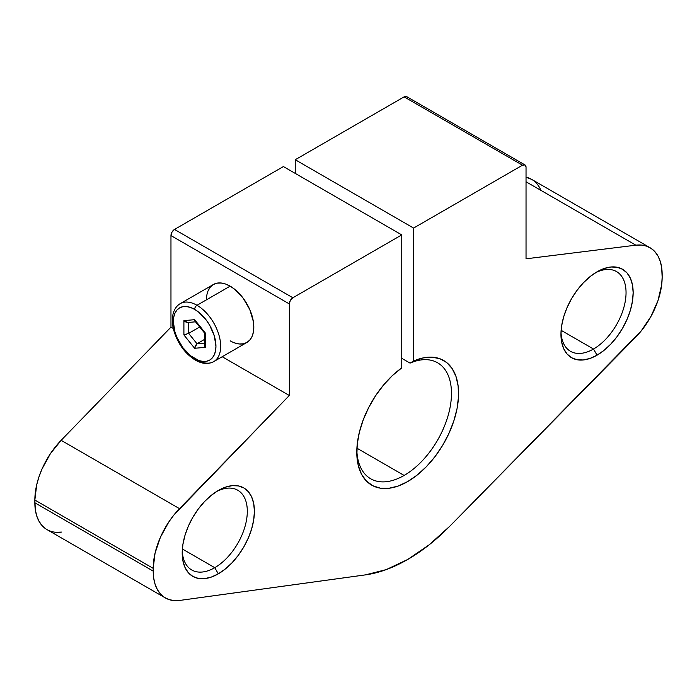 <?xml version="1.0" encoding="UTF-8"?>
<svg xmlns="http://www.w3.org/2000/svg" width="697" height="697" viewBox="0 0 697 697"><rect width="100%" height="100%" fill="white"/><g stroke="black" fill="none" stroke-linecap="round" stroke-linejoin="round"><path stroke-width="1.05" d="M597.05 355.174L593.504 349.023L597.05 355.174A51.055 29.474 120 0 1 560.954 334.325A51.055 29.474 120 0 1 597.05 271.804A51.055 29.474 -60 0 1 633.155 292.644A51.055 29.474 -60 0 1 597.05 355.174A51.055 29.474 120 0 1 560.954 334.325A51.055 29.474 120 0 1 597.05 271.804L590.01 276.665L583.241 282.947L576.994 290.405L571.523 298.752L567.036 307.656L563.699 316.786L561.651 325.795L560.954 334.325L561.651 342.061L563.699 348.692L567.036 353.971L571.523 357.7L576.994 359.722L583.241 359.974L590.01 358.432L597.05 355.174L604.099 350.303L610.868 344.022L617.106 336.564L622.578 328.226L627.065 319.313L630.402 310.182L632.458 301.174L633.155 292.644L632.458 284.916L630.402 278.277L627.065 272.997L622.578 269.277L617.106 267.247L610.868 267.003L604.099 268.537L597.05 271.804A51.055 29.474 -60 0 1 633.155 292.644A51.055 29.474 -60 0 1 597.05 355.174L593.504 349.023A46.028 26.573 120 0 0 626.037 293.646A46.028 26.573 120 0 0 595.229 272.91A46.028 26.573 120 0 1 616.514 271.569A46.028 26.573 120 0 1 623.571 308.457A46.028 26.573 120 0 1 593.504 349.023L561.111 330.317L593.504 349.023A46.028 26.573 -60 0 1 570.486 351.297A46.028 26.573 -60 0 1 560.998 332.199A46.028 26.573 -60 0 0 593.504 349.023A46.028 26.573 120 0 0 626.037 293.646A46.028 26.573 120 0 0 595.229 272.91M218.309 573.84L214.754 567.689L218.309 573.84A51.055 29.474 120 0 1 182.205 553A51.055 29.474 120 0 1 218.309 490.47A51.055 29.474 -60 0 1 254.405 511.31A51.055 29.474 -60 0 1 218.309 573.84A51.055 29.474 120 0 1 182.205 553A51.055 29.474 120 0 1 218.309 490.47L211.261 495.34L204.491 501.622L198.253 509.071L192.781 517.418L188.286 526.322L184.958 535.462L182.902 544.462L182.205 553L182.902 560.728L184.958 567.358L188.286 572.638L192.781 576.367L198.253 578.388L204.491 578.641L211.261 577.107L218.309 573.84L225.349 568.97L232.118 562.688L238.365 555.23L243.828 546.892L248.324 537.979L251.661 528.849L253.708 519.849L254.405 511.31L253.708 503.582L251.661 496.944L248.324 491.664L243.828 487.944L238.365 485.914L232.118 485.67L225.349 487.203L218.309 490.47A51.055 29.474 -60 0 1 254.405 511.31A51.055 29.474 -60 0 1 218.309 573.84L214.754 567.689A46.028 26.573 120 0 0 247.296 512.321A46.028 26.573 120 0 0 216.479 491.577A46.028 26.573 120 0 1 237.773 490.244A46.028 26.573 120 0 1 244.83 527.124A46.028 26.573 120 0 1 214.754 567.689L182.37 548.992L214.754 567.689A46.028 26.573 -60 0 1 191.736 569.972A46.028 26.573 -60 0 1 182.248 550.865A46.028 26.573 -60 0 0 214.754 567.689A46.028 26.573 120 0 0 247.296 512.321A46.028 26.573 120 0 0 216.479 491.577M194.637 309.381A30.128 17.399 60 0 1 215.939 346.287A30.128 17.399 60 0 1 194.637 358.58A3.346 1.934 120 0 0 195.326 360.114A3.346 1.934 120 0 0 196.998 359.948A33.473 19.324 -120 0 0 213.744 361.612A33.473 19.324 -120 0 0 218.867 334.787A33.473 19.324 -120 0 0 196.998 305.286A3.346 1.934 120 0 0 194.637 309.381L198.793 312.256L206.469 320.367L209.701 325.29L214.319 335.937L215.939 346.287L215.53 350.844L214.319 354.764L212.35 357.875L209.701 360.079L206.469 361.273L202.783 361.421L198.793 360.515L190.481 355.714L182.797 347.603L176.916 337.426L174.947 332.033L173.326 321.683L173.736 317.118L174.947 313.206L176.916 310.087L179.573 307.891L182.797 306.697L186.482 306.549L190.481 307.455L194.637 309.381A30.128 17.399 60 0 1 215.939 346.287A30.128 17.399 60 0 1 194.637 358.58A3.346 1.934 120 0 0 195.326 360.114C202.191 363.991 208.333 364.487 213.744 361.612L246.877 342.48A33.473 19.324 -120 0 0 252.009 315.654A33.473 19.324 -120 0 0 230.141 286.153L196.998 305.286A3.346 1.934 120 0 0 194.637 309.381A30.128 17.399 60 0 0 173.326 321.683A30.128 17.399 60 0 0 194.637 358.58A3.346 1.934 120 0 0 196.998 359.948A33.473 19.324 -120 0 0 220.67 346.287A33.473 19.324 -120 0 0 196.998 305.286A3.346 1.934 120 0 0 194.637 309.381A30.128 17.399 60 0 0 173.326 321.683A30.128 17.399 60 0 0 194.637 358.58M215.835 360.044A33.473 19.324 -120 0 0 218.213 332.73A33.473 19.324 -120 0 0 196.998 305.286L230.141 286.153L225.523 284.01L221.08 282.999L216.994 283.165L213.404 284.489L210.459 286.937L208.272 290.396M46.089 529.049L42.168 525.704L39.023 521.286L36.723 515.911L35.32 509.699L34.85 500.028L36.688 484.868L38.954 476.905L42.047 468.924L50.445 453.625L61.144 440.321L170.965 327.154L170.965 235.586L289.325 303.918A5.018 2.901 -60 0 1 292.871 297.767L401.76 234.898L401.76 367.868A71.974 41.559 120 0 0 356.786 452.205A71.974 41.559 120 0 0 405.706 482.681A71.974 41.559 120 0 0 458.417 398.083A71.974 41.559 120 0 0 413.6 361.037L413.6 228.067L522.489 165.198L524.998 164.954L526.035 167.245L526.035 258.814L635.856 245.178L641.44 245.056L646.555 246.137L651.094 248.376L654.953 251.739L658.046 256.139L660.312 261.488L661.688 267.665L662.15 277.275L661.68 284.742L657.977 300.607L650.911 316.525L641.118 331.058L449.8 526.226A167.385 96.639 -60 0 1 407.675 559.491L386.269 569.597L365.559 574.859L179.887 600.413L174.241 600.605L169.049 599.586L164.448 597.381L160.528 594.036L157.383 589.627L155.082 584.252L153.68 578.031L153.209 568.36L155.048 553.2L160.406 537.256L168.805 521.957L173.919 514.978L289.325 395.487L289.325 303.918L290.361 300.416L292.871 297.767L401.76 234.898L401.76 367.868L392.367 375.613L383.516 385.049L375.526 395.826L368.687 407.562L363.233 419.847L359.364 432.236L357.221 444.285L356.873 455.577L358.336 465.701L361.551 474.291L366.422 481.052L372.756 485.731L380.335 488.17L388.891 488.283L398.118 486.062L407.675 481.583L417.242 475.014L426.468 466.589L435.024 456.596L442.604 445.409L448.938 433.403L453.799 421.032L457.023 408.721L458.487 396.907L458.138 386.025L455.995 376.45L452.126 368.53L446.672 362.536L439.833 358.702L431.844 357.152L422.992 357.936L413.6 361.037L410.045 363.111A66.956 38.657 -60 0 1 437.603 362.788A66.956 38.657 -60 0 1 447.866 416.44A66.956 38.657 -60 0 1 404.129 475.441L356.899 448.171L404.129 475.441A66.956 38.657 -60 0 1 370.656 478.752A66.956 38.657 -60 0 1 356.82 450.088A66.956 38.657 -60 0 0 404.129 475.441A66.956 38.657 -60 0 1 356.82 450.088M413.6 361.037L410.045 363.111L413.6 361.037L413.6 228.067L295.24 159.735L295.24 173.396L295.24 159.735L404.129 96.866L522.489 165.198A5.018 2.901 -60 0 1 524.998 164.954A5.018 2.901 -60 0 1 526.035 167.245L526.035 258.814L635.856 245.178L526.035 181.778L635.856 245.178A58.583 33.822 -60 0 1 650.013 247.705A58.583 33.822 -60 0 1 662.15 274.531L662.15 277.275A58.583 33.822 -60 0 1 635.464 337.383L449.8 526.226L429.091 544.871L407.675 559.491A167.385 96.639 -60 0 1 365.559 574.859L179.887 600.413A58.583 33.822 -60 0 1 165.346 597.93A58.583 33.822 -60 0 1 153.209 571.113L153.209 568.36A58.583 33.822 -60 0 1 179.504 508.653L61.144 440.321L170.965 327.154L170.965 235.586L172.002 232.084L174.511 229.435L283.4 166.566L401.76 234.898L283.4 166.566L174.511 229.435L283.4 166.566L401.76 234.898L401.76 367.868A71.974 41.559 120 0 0 364.627 479.013A71.974 41.559 120 0 0 450.732 429.3A71.974 41.559 120 0 0 413.6 361.037L413.6 228.067L295.24 159.735L404.129 96.866L406.639 96.613L407.405 97.502M650.013 247.705L531.654 179.373A58.583 33.822 -60 0 0 526.035 177.186L531.715 179.408M295.24 173.396L295.24 159.735L404.129 96.866L522.489 165.198L413.6 228.067L522.489 165.198A5.018 2.901 -60 0 1 526.035 167.245L526.035 258.814L635.856 245.178A58.583 33.822 -60 0 1 662.15 274.531L662.15 277.275A58.583 33.822 -60 0 1 635.464 337.383L449.8 526.226A167.385 96.639 -60 0 1 407.675 559.491A167.385 96.639 -60 0 1 365.559 574.859L179.887 600.413A58.583 33.822 -60 0 1 153.209 571.113L34.85 502.781A58.583 33.822 -60 0 0 61.536 532.081L55.882 532.273M165.346 597.93L46.987 529.598A58.583 33.822 -60 0 1 34.85 502.781L34.85 500.028L153.209 568.36L153.209 571.113L34.85 502.781L34.85 500.028L153.209 568.36A58.583 33.822 -60 0 1 179.504 508.653L289.325 395.487L222.195 356.733L289.325 395.487L289.325 303.918A5.018 2.901 -60 0 1 292.871 297.767L174.511 229.435A5.018 2.901 -60 0 0 170.965 235.586L289.325 303.918L289.325 395.487L222.195 356.733M289.325 395.487L179.504 508.653L61.144 440.321A58.583 33.822 -60 0 0 34.85 500.028A58.583 33.822 -60 0 1 61.144 440.321L170.965 327.154L170.965 235.586A5.018 2.901 -60 0 1 174.511 229.435L292.871 297.767L401.76 234.898M401.76 358.328L410.045 363.111A66.956 38.657 -60 0 1 451.377 396.915A66.956 38.657 -60 0 1 404.129 475.441L356.899 448.171M173.3 328.496L170.965 327.154M234.758 342.959L239.202 343.969L243.297 343.804L246.877 342.48L249.822 340.031L252.009 336.573L253.359 332.225L253.813 327.154L253.359 321.552L249.822 309.66L243.297 298.351L234.758 289.342L230.141 286.153A33.473 19.324 -120 0 0 213.404 284.489L180.262 303.622A33.473 19.324 60 0 1 196.998 305.286A33.473 19.324 60 0 0 180.262 303.622C177.082 305.486 174.825 308.431 173.492 312.474C171.932 317.483 171.967 323.242 173.597 329.751C177.543 343.351 184.792 353.466 195.326 360.114M186.291 334.386L183.903 334.943L194.637 348.282L195.326 345.651L196.998 343.76L204.378 343.107L196.998 343.76L195.326 345.651L194.637 348.282L205.362 347.333L204.378 344.849L205.362 347.333L205.362 333.027L194.637 319.679L183.903 320.637L183.903 334.943L194.637 348.282L205.362 347.333L205.362 333.027L194.637 319.679L195.326 321.517L194.637 319.679L183.903 320.637L186.299 322.328L183.903 320.637L183.903 334.943L188.643 333.366L199.682 326.989L188.643 333.366L188.643 322.423L188.634 333.366L199.682 326.989M204.378 343.107L196.998 343.76L204.378 339.5L196.998 343.76L188.643 333.366L188.643 322.423M204.63 333L205.362 333.027L204.378 332.774L204.378 344.849M194.637 348.282L205.362 347.333L205.362 333.027L194.637 319.679L183.903 320.637L183.903 334.943L194.637 348.282L196.998 343.76L188.643 333.366L196.998 343.76L204.378 339.5M407.675 98.913A5.018 2.901 -60 0 0 404.129 96.866A5.018 2.901 -60 0 1 406.639 96.613L524.998 164.954M230.141 340.816A33.473 19.324 -120 0 0 253.813 327.154A33.473 19.324 -120 0 0 230.141 286.153L196.998 305.286M182.248 550.865A46.028 26.573 -60 0 0 214.754 567.689L182.37 548.992M560.998 332.199A46.028 26.573 -60 0 0 593.504 349.023L561.111 330.317M526.035 177.186A58.583 33.822 -60 0 1 540.924 190.368M34.85 500.028L153.209 568.36M179.504 508.653L61.144 440.321M153.209 571.113L34.85 502.781M526.035 181.778L635.856 245.178M413.6 228.067L295.24 159.735M404.129 96.866L522.489 165.198M410.045 363.111A66.956 38.657 -60 0 1 451.377 396.915A66.956 38.657 -60 0 1 404.129 475.441M292.871 297.767L174.511 229.435M170.965 235.586L289.325 303.918M230.141 286.153A33.473 19.324 -120 0 0 206.469 299.815M204.413 332.878L205.362 333.027M194.637 319.679L195.125 321.326M183.903 320.637L187.807 322.493M205.362 343.02C204.082 344.03 204.082 345.468 205.362 347.333M183.903 334.943L188.643 333.366M195.09 321.282L204.421 332.887M187.685 322.511L196.188 321.753"/></g></svg>
